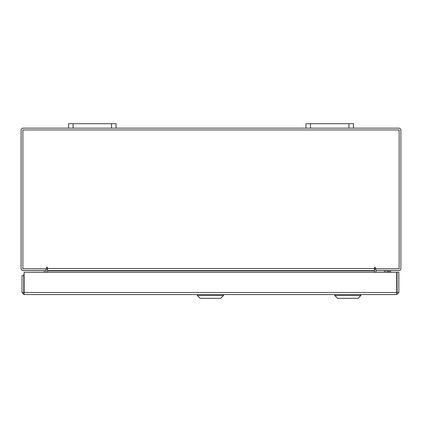 <?xml version="1.0" encoding="UTF-8"?>
<svg xmlns="http://www.w3.org/2000/svg" width="422" height="422" viewBox="0 0 422 422"><rect width="100%" height="100%" fill="white"/><g stroke="black" fill="none" stroke-linecap="round" stroke-linejoin="round"><path stroke-width="0.63" d="M348.915 128.156L348.915 123.693L353.425 123.693L353.425 128.156L305.95 128.156L305.95 123.693L310.46 123.693L310.46 128.156M348.915 123.693L310.46 123.693M111.54 128.156L111.54 123.693L116.05 123.693L116.05 128.156L68.575 128.156L68.575 123.693L73.085 123.693L73.085 128.156M111.54 123.693L73.085 123.693M24.086 292.794L24.086 294.567L22.002 292.483L24.086 292.794L24.112 292.483L396.727 292.483L396.754 294.567L24.086 294.567L24.112 272.306L396.727 272.306L396.754 294.567L398.837 292.483L397.065 292.483L397.065 272.306L398.837 272.306L398.837 292.483M396.754 292.794L397.065 292.483M22.002 292.483L22.002 275.693L23.774 275.693L23.774 274.21L24.112 274.21M23.774 292.483L23.774 275.693M45.724 270.581A0.311 0.311 0 0 1 46.03 270.892L46.03 272.306M375.97 272.306L375.97 270.892A0.311 0.311 0 0 1 376.276 270.581M353.425 128.156L398.816 128.156A2.084 2.084 0 0 1 400.9 130.24L400.9 268.503A2.084 2.084 0 0 1 398.816 270.581L375.97 270.581L375.97 268.809M46.03 268.809L46.03 270.581L23.184 270.581A2.084 2.084 0 0 1 21.1 268.503L21.1 130.24A2.084 2.084 0 0 1 23.184 128.156L68.575 128.156M305.95 128.156L116.05 128.156M47.517 269.832A2.084 2.084 0 0 0 46.03 268.835M375.97 268.835A2.084 2.084 0 0 0 374.483 269.832M375.369 267.617A0.443 0.443 0 0 0 374.926 267.173A0.443 0.443 0 0 0 374.483 267.617L374.483 270.581L47.517 270.581L47.517 267.617A0.443 0.443 0 0 0 47.074 267.173A0.443 0.443 0 0 0 46.631 267.617L46.631 268.809L22.872 268.809L22.872 129.934L399.128 129.934L399.128 268.809L375.369 268.809L375.369 267.617A0.443 0.443 0 0 0 374.926 267.173A0.443 0.443 0 0 0 374.483 267.617M47.517 272.306L47.517 270.892L374.483 270.892L374.483 272.306M47.517 267.617A0.443 0.443 0 0 0 47.074 267.173A0.443 0.443 0 0 0 46.631 267.617M47.517 270.581L47.517 270.892M374.483 270.892L374.483 270.581M24.112 285.483A4.273 4.273 0 0 1 23.774 283.827M44.257 270.581L44.257 272.306M24.112 286.464A4.742 4.742 0 0 1 23.774 285.879M360.889 295.5L358.088 298.307L337.526 298.307L334.725 295.5L360.889 295.5L360.889 294.567M390.461 270.913L390.387 270.581M389.216 270.581L389.543 272.306M387.217 270.581L384.896 270.94L382.991 270.581M375.169 269.13L374.483 268.999M374.483 268.397L375.369 268.397M388.055 272.306L388.388 270.581M223.502 295.5L220.701 298.307L200.139 298.307L197.338 295.5L223.502 295.5L223.502 294.567M47.517 268.503L374.483 268.503M384.896 270.94L384.896 272.306M387.143 270.687L387.143 272.306M390.461 270.687L390.461 272.306M197.338 295.5L197.338 294.567L197.338 295.5L200.139 298.307M334.725 295.5L334.725 294.567M390.508 270.813L390.508 272.306"/></g></svg>
